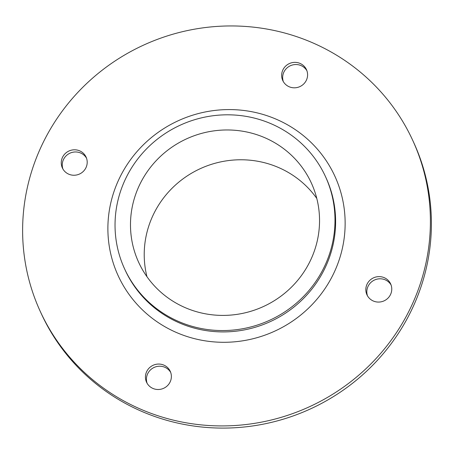 <?xml version="1.0" encoding="UTF-8"?>
<svg xmlns="http://www.w3.org/2000/svg" width="454" height="454" viewBox="0 0 454 454"><rect width="100%" height="100%" fill="white"/><g stroke="black" fill="none" stroke-linecap="round" stroke-linejoin="round"><path stroke-width="0.68" d="M86.521 158.174A13.041 12.661 -24.7 0 0 80.523 152.958A13.041 12.661 -24.7 0 0 66.494 155.472A13.041 12.661 -24.7 0 0 62.936 169.041M68.929 174.251A13.041 12.661 155.3 0 1 62.385 167.98A13.041 12.661 155.3 0 1 68.929 151.023A13.041 12.661 155.3 0 1 86.073 157.061A13.041 12.661 155.3 0 1 83.405 171.317A13.041 12.661 155.3 0 1 68.929 174.251M391.087 284.998A13.041 12.661 -24.7 0 0 385.088 279.783A13.041 12.661 -24.7 0 0 371.06 282.303A13.041 12.661 -24.7 0 0 367.502 295.866M373.494 301.081A13.041 12.661 155.3 0 1 366.951 294.811A13.041 12.661 155.3 0 1 373.494 277.854A13.041 12.661 155.3 0 1 390.639 283.892A13.041 12.661 155.3 0 1 387.971 298.142A13.041 12.661 155.3 0 1 373.494 301.081M170.693 372.428A13.041 12.661 -24.7 0 0 164.7 367.212A13.041 12.661 -24.7 0 0 150.671 369.726A13.041 12.661 -24.7 0 0 147.113 383.295M153.106 388.511A13.041 12.661 155.3 0 1 146.557 382.24A13.041 12.661 155.3 0 1 153.106 365.283A13.041 12.661 155.3 0 1 170.244 371.321A13.041 12.661 155.3 0 1 167.577 385.571A13.041 12.661 155.3 0 1 153.106 388.511M306.91 70.745A13.041 12.661 -24.7 0 0 300.917 65.529A13.041 12.661 -24.7 0 0 286.888 68.043A13.041 12.661 -24.7 0 0 283.33 81.612M289.323 86.822A13.041 12.661 155.3 0 1 282.774 80.551A13.041 12.661 155.3 0 1 289.323 63.594A13.041 12.661 155.3 0 1 306.461 69.632A13.041 12.661 155.3 0 1 303.794 83.888A13.041 12.661 155.3 0 1 289.323 86.822M178.082 333.202A119.232 115.742 -24.7 0 0 344.512 211.354A119.232 115.742 -24.7 0 0 156.948 133.249A119.232 115.742 -24.7 0 0 178.082 333.202M325.399 176.413L326.023 177.769A110.538 107.303 155.3 0 1 303.408 298.573A110.538 107.303 155.3 0 1 180.737 323.486A110.538 107.303 155.3 0 1 125.247 270.306L124.623 268.95A110.538 107.303 155.3 0 1 180.102 125.236A110.538 107.303 155.3 0 1 325.399 176.413A110.538 107.303 155.3 0 1 302.784 297.217A110.538 107.303 155.3 0 1 180.113 322.13A110.538 107.303 155.3 0 1 124.623 268.95M143.265 410.297A204.93 198.931 -24.7 0 0 370.691 364.114A204.93 198.931 -24.7 0 0 412.624 140.155A204.93 198.931 -24.7 0 0 143.243 45.269A204.93 198.931 -24.7 0 0 40.4 311.716A204.93 198.931 -24.7 0 0 143.265 410.297M412.624 140.155L413.622 142.323A204.93 198.931 155.3 0 1 371.69 366.282A204.93 198.931 155.3 0 1 144.264 412.465A204.93 198.931 155.3 0 1 41.399 313.884L40.4 311.716M316.796 198.449A95.011 92.23 -24.7 0 0 277.343 167.015A95.011 92.23 -24.7 0 0 178.138 182.695A95.011 92.23 -24.7 0 0 146.971 276.724M186.418 308.164A95.011 92.23 155.3 0 1 138.725 262.452A95.011 92.23 155.3 0 1 186.407 138.924A95.011 92.23 155.3 0 1 311.302 182.917A95.011 92.23 155.3 0 1 291.86 286.746A95.011 92.23 155.3 0 1 186.418 308.164"/></g></svg>
